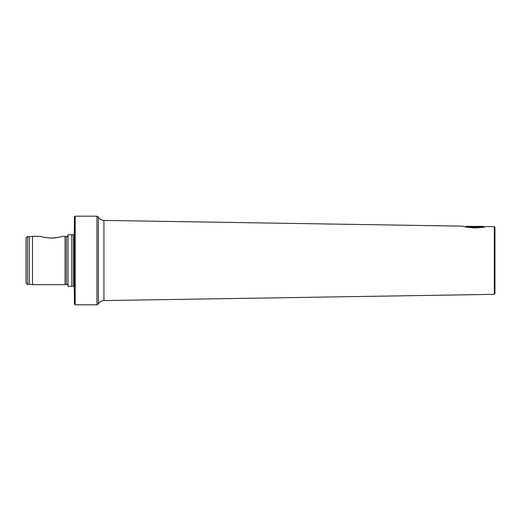 <?xml version="1.0" encoding="UTF-8"?>
<svg xmlns="http://www.w3.org/2000/svg" width="521" height="521" viewBox="0 0 521 521"><rect width="100%" height="100%" fill="white"/><g stroke="black" fill="none" stroke-linecap="round" stroke-linejoin="round"><path stroke-width="0.78" d="M73.989 286.283L71.8 286.283L71.8 234.717L73.989 234.717M474.729 227.964C467.728 227.377 463.651 226.772 462.485 226.147C463.638 226.765 467.721 227.377 474.729 227.964C481.547 227.573 485.5 227.097 486.581 226.531C485.526 227.091 481.573 227.566 474.729 227.964M494.305 226.655L494.305 294.345L494.95 293.701L494.95 227.299L494.305 226.655L486.581 226.531M51.507 238.11C57.668 237.583 61.296 236.99 62.383 236.332C61.309 236.983 57.688 237.576 51.507 238.11C45.34 237.583 41.719 236.99 40.631 236.332C41.719 236.99 45.347 237.583 51.507 238.11L55.187 237.895M40.892 236.41L41.628 236.625M44.233 237.289L45.809 237.602M49.645 238.051L50.68 238.097M75.193 260.5L75.193 216.189L96.952 216.189L96.952 304.811L75.193 304.811L75.193 260.5M75.193 304.811L74.392 304.004L74.392 216.996L75.193 216.189M68.023 235.446C67.32 236.736 66.89 237.166 66.734 236.736L66.401 236.69L66.401 284.31L65.066 284.668L65.066 236.332L62.383 236.332M55.408 237.869L57.199 237.602M58.873 237.27L60.254 236.938M32.497 236.332L29.28 236.781L29.28 284.219L32.497 284.668L32.497 236.332L40.631 236.332M26.05 260.5L26.05 237.778L27.561 236.508L27.561 284.492L26.05 283.222L26.05 260.5M74.151 286.283L74.392 293.557M71.8 286.283L68.023 286.283L68.023 234.717L71.8 234.717M74.392 227.443L74.151 234.717M483.534 227.189L467.011 227.189M484.256 227.052L483.592 226.381L465.865 226.381L465.39 226.863M29.28 284.219L29.28 236.781M73.441 286.283L73.441 234.717M494.305 294.345L103.939 300.584L103.939 220.416C101.471 220.292 99.615 219.165 98.365 217.036L98.365 303.964L96.952 304.811M66.401 284.31L66.734 284.264C66.89 283.834 67.32 284.264 68.023 285.554M103.939 300.584C101.471 300.708 99.615 301.835 98.365 303.964M462.485 226.147L103.939 220.416M66.401 236.69L65.066 236.332M29.078 236.775L27.561 236.508M98.365 217.036L96.952 216.189M29.078 284.225L27.561 284.492M65.066 284.668L32.497 284.668"/></g></svg>
